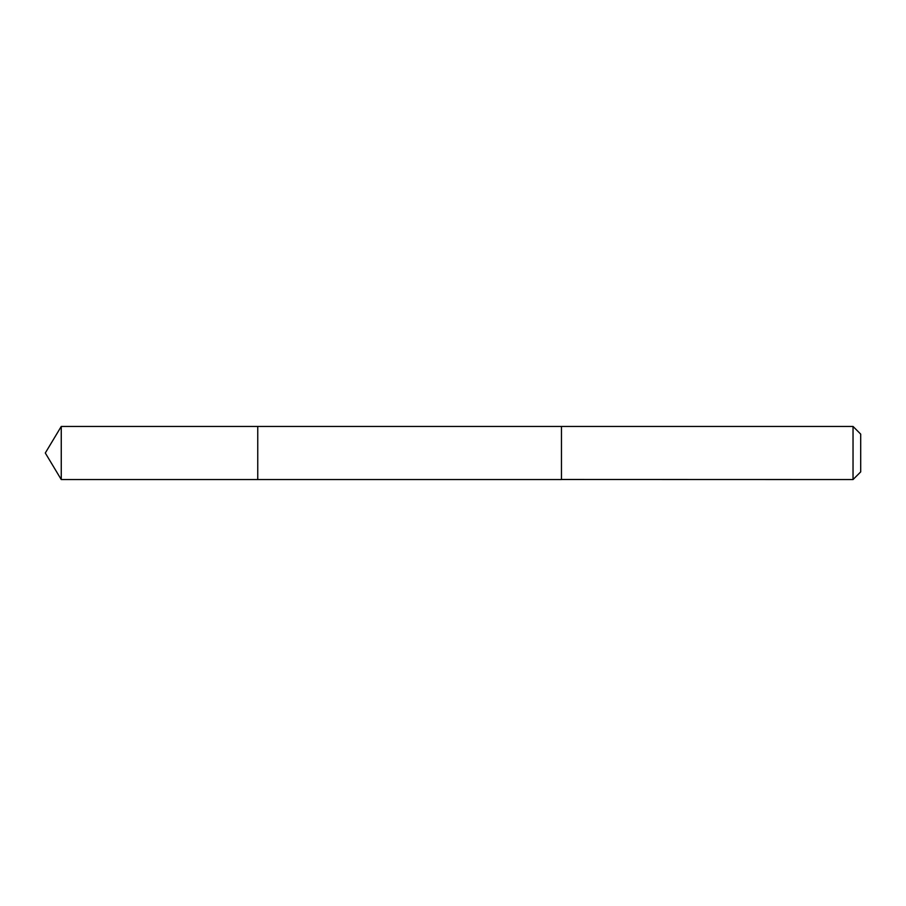 <?xml version="1.0" encoding="UTF-8"?>
<svg xmlns="http://www.w3.org/2000/svg" width="906" height="906" viewBox="0 0 906 906"><rect width="100%" height="100%" fill="white"/><g stroke="black" fill="none" stroke-linecap="round" stroke-linejoin="round"><path stroke-width="1.36" d="M257.757 479.557L257.757 426.443L61.257 426.443L61.257 479.557L257.757 479.557L257.757 426.443L561.471 426.454L561.471 479.546L61.257 479.557L45.3 453L61.257 479.557M561.471 479.489L853.033 479.557L853.033 426.443L561.471 426.443L561.471 479.489M853.033 426.443L860.7 434.11L860.7 471.89L853.033 479.557M45.3 453L61.257 426.443"/></g></svg>
